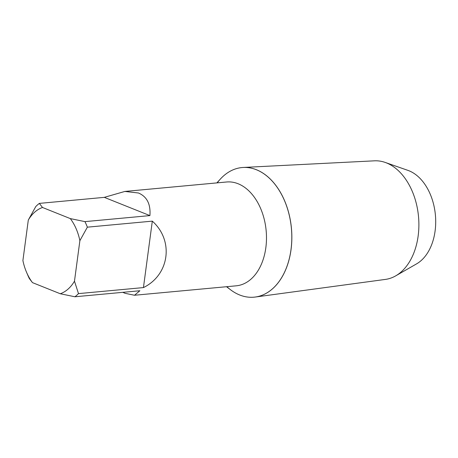<?xml version="1.0" encoding="UTF-8"?>
<svg xmlns="http://www.w3.org/2000/svg" width="458" height="458" viewBox="0 0 458 458"><rect width="100%" height="100%" fill="white"/><g stroke="black" fill="none" stroke-linecap="round" stroke-linejoin="round"><path stroke-width="0.69" d="M254.064 297.173A65.093 43.556 -95.3 0 0 254.087 297.168A65.093 43.556 -95.3 0 0 255.306 297.03A65.093 43.556 -95.3 0 0 291.053 249.541A65.093 43.556 -95.3 0 0 243.278 167.456A65.093 43.556 -95.3 0 0 242.053 167.542A65.093 43.556 -95.3 0 0 242.036 167.548A65.093 43.556 -95.3 0 0 217.241 182.862M226.876 286.679A65.093 43.556 -95.3 0 0 254.047 297.173A65.093 43.556 -95.3 0 0 291.007 249.547A65.093 43.556 -95.3 0 0 242.013 167.548L242.053 167.542M255.306 297.03L385.447 279.403A59.569 39.857 -95.3 0 0 395.701 275.859L416.597 263.86A49.092 32.85 -95.3 0 0 435.1 230.964A49.092 32.85 -95.3 0 0 407.918 170.376L385.172 162.424A59.569 39.857 -95.3 0 0 374.438 160.827L243.278 167.456M395.701 275.859A59.569 39.857 -95.3 0 0 418.154 235.944A59.569 39.857 -95.3 0 0 385.172 162.424M124.868 191.438L138.459 192.995C146.966 196.625 150.779 204.159 149.909 215.598L84.948 221.626L70.309 218.598L42.502 207.48A44.369 29.69 84.7 0 0 28.304 220.046L35.781 206.547A52.132 34.882 84.7 0 1 39.348 203.392L104.304 197.358L124.868 191.438L226.601 181.992A52.132 34.882 84.7 0 1 238.114 183.75A52.132 34.882 84.7 0 1 266.476 239.248A52.132 34.882 84.7 0 1 236.236 285.815L134.509 295.255L125.074 293.309L122.801 292.33M216.863 182.897L220.344 179.089A65.093 43.556 84.7 0 1 256.383 169.741A65.093 43.556 84.7 0 1 291.007 249.547A65.093 43.556 84.7 0 1 239.671 294.981A65.093 43.556 84.7 0 1 230.62 289.822L226.498 286.714M26.558 272.304A44.369 29.69 84.7 0 0 32.472 282.626L29.318 278.538A52.132 34.882 84.7 0 1 27.955 275.567L26.558 272.304A44.369 29.69 84.7 0 1 22.9 260.562L28.304 220.046M42.502 207.48L39.348 203.392M84.948 221.626A52.132 34.882 84.7 0 1 87.358 227.168L152.314 221.14C174.103 240.559 169.529 274.846 143.446 287.584L78.49 293.618A52.132 34.882 84.7 0 1 74.923 296.773L139.879 290.744L134.509 295.255M70.309 218.598A44.369 29.69 84.7 0 1 79.881 240.668L87.358 227.168M78.49 293.618L74.477 281.183A44.369 29.69 84.7 0 1 60.279 293.75L74.923 296.773M32.472 282.626L60.279 293.75M74.477 281.183L79.881 240.668M152.314 221.14L143.446 287.584M104.304 197.358L149.909 215.598"/></g></svg>
